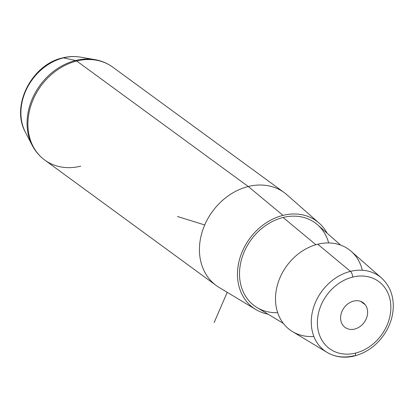 <?xml version="1.0" encoding="UTF-8"?>
<svg xmlns="http://www.w3.org/2000/svg" width="414" height="414" viewBox="0 0 414 414"><rect width="100%" height="100%" fill="white"/><g stroke="black" fill="none" stroke-linecap="round" stroke-linejoin="round"><path stroke-width="0.62" d="M362.312 270.249A49.846 40.531 126.2 0 0 317.761 244.229A49.846 40.531 126.2 0 0 275.538 296.822A49.846 40.531 126.2 0 0 313.874 336.447M283.331 323.391L257.078 307.597A51.403 41.798 -53.8 0 1 241.662 258.931A51.403 41.798 -53.8 0 1 283.083 217.479L315.908 244.731L283.083 217.479A51.403 41.798 -53.8 0 1 317.621 224.849L340.624 245.088M255.831 309.532L219.12 287.445A57.572 46.813 -53.8 0 1 201.856 232.942A57.572 46.813 -53.8 0 1 248.25 186.517L283.005 215.373A53.711 43.672 126.2 0 0 239.727 258.683A53.711 43.672 126.2 0 0 255.831 309.532A53.711 43.672 126.2 0 0 267.941 314.133A53.711 43.672 -53.8 0 1 238.097 266.088A53.711 43.672 -53.8 0 1 283.005 215.373A53.711 43.672 -53.8 0 1 327.138 233.222A53.711 43.672 126.2 0 0 319.09 223.074A53.711 43.672 126.2 0 0 283.005 215.373L248.25 186.517A57.572 46.813 -53.8 0 1 286.928 194.771L319.09 223.074M328.675 242.94A51.403 41.798 126.2 0 0 283.083 217.479A51.403 41.798 126.2 0 0 239.582 270.963A51.403 41.798 126.2 0 0 277.665 312.653M365.195 304.699A15.308 12.446 -53.8 0 1 363.073 323.779A15.308 12.446 -53.8 0 1 345.085 327.427A15.308 12.446 -53.8 0 1 343.051 325.451A15.308 12.446 -53.8 0 1 345.167 306.37A15.308 12.446 -53.8 0 1 363.161 302.722A15.308 12.446 -53.8 0 1 365.195 304.699L360.661 301.382L365.195 304.699A15.308 12.446 126.2 0 0 346.378 305.128A15.308 12.446 126.2 0 0 343.051 325.451A15.308 12.446 126.2 0 0 361.867 325.021A15.308 12.446 126.2 0 0 365.195 304.699M352.671 277.075A41.617 33.839 -53.8 0 1 390.832 305.951A41.617 33.839 -53.8 0 1 355.574 353.075A41.617 33.839 -53.8 0 1 317.414 324.198A41.617 33.839 -53.8 0 1 352.671 277.075A4.606 1.92 -104 0 0 350.456 271.377A46.213 37.576 126.2 0 0 313.217 308.642A46.213 37.576 126.2 0 0 327.076 352.397A46.213 37.576 126.2 0 0 353.685 355.776A4.606 1.92 -104 0 0 354.524 355.962A4.606 1.92 -104 0 0 355.574 353.075A41.617 33.839 126.2 0 0 390.832 305.951A41.617 33.839 126.2 0 0 352.671 277.075A41.617 33.839 126.2 0 0 317.414 324.198A41.617 33.839 126.2 0 0 355.574 353.075A4.606 1.92 76 0 1 354.524 355.962C344.469 358.369 335.324 357.178 327.076 352.397A46.213 37.576 -53.8 0 1 313.217 308.642A46.213 37.576 -53.8 0 1 350.456 271.377L317.761 244.229L350.456 271.377A46.213 37.576 -53.8 0 1 381.506 278.001A46.213 37.576 126.2 0 0 350.456 271.377A4.606 1.92 76 0 1 352.671 277.075M327.076 352.397L292.543 331.619A49.846 40.531 -53.8 0 1 277.592 284.423A49.846 40.531 -53.8 0 1 317.761 244.229A49.846 40.531 -53.8 0 1 351.248 251.376L381.506 278.001C389.238 285.086 393.165 294.364 393.3 305.842C393.228 315.277 390.542 324.276 385.248 332.851C377.511 344.8 367.27 352.505 354.524 355.962M44.733 160.052L216.263 285.546A57.572 46.813 126.2 0 1 202.456 230.976A57.572 46.813 126.2 0 1 248.25 186.517A57.572 46.813 126.2 0 1 284.252 192.624L112.722 67.125C107.423 63.27 101.482 60.775 94.899 59.626L80.373 57.122A50.187 40.81 126.2 0 0 63.461 57.872A9.211 3.84 -104 0 0 62.674 57.877A9.211 3.84 76 0 1 63.461 57.872A50.187 40.81 126.2 0 0 25.409 132.242A50.187 40.81 -53.8 0 1 63.461 57.872A50.187 40.81 -53.8 0 1 80.373 57.122C74.556 56.138 68.657 56.392 62.674 57.877C31.811 64.46 10.526 105.808 25.409 132.242L32.194 145.33A57.256 46.554 -53.8 0 1 75.612 60.485L63.461 57.872L75.612 60.485A57.256 46.554 126.2 0 0 32.194 145.33C35.278 151.255 39.459 156.166 44.733 160.052A57.572 46.813 -53.8 0 1 30.926 105.482A57.572 46.813 -53.8 0 1 76.719 61.018A57.572 46.813 -53.8 0 1 112.722 67.125A57.572 46.813 126.2 0 0 76.719 61.018L248.25 186.517L76.719 61.018A9.211 3.84 -104 0 0 75.612 60.485A57.256 46.554 -53.8 0 1 94.899 59.626A57.256 46.554 126.2 0 0 75.612 60.485A9.211 3.84 76 0 1 76.719 61.018A57.572 46.813 126.2 0 0 30.926 105.482A57.572 46.813 126.2 0 0 44.733 160.052A57.572 46.813 126.2 0 0 80.74 166.159M227.224 292.32L214.126 322.584M204.728 224.957L177.409 216.481"/></g></svg>
